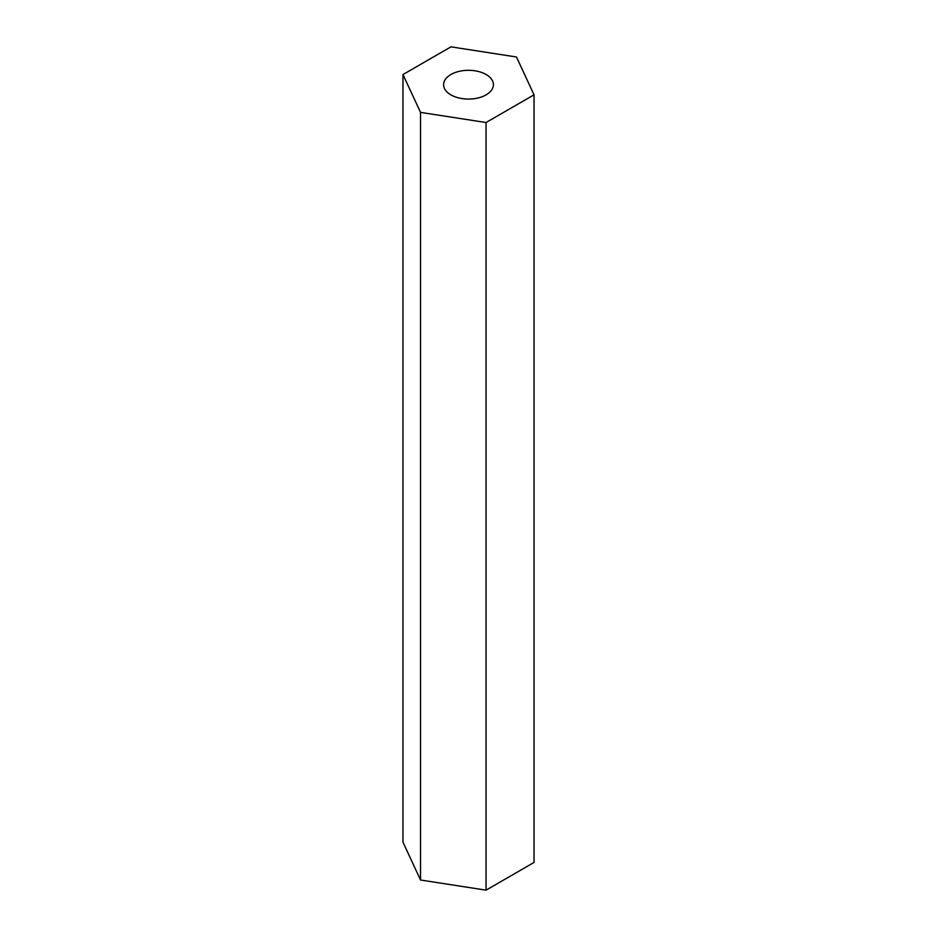 <?xml version="1.0" encoding="UTF-8"?>
<svg xmlns="http://www.w3.org/2000/svg" width="937" height="937" viewBox="0 0 937 937"><rect width="100%" height="100%" fill="white"/><g stroke="black" fill="none" stroke-linecap="round" stroke-linejoin="round"><path stroke-width="1.41" d="M486.116 74.515A24.912 14.383 0 0 0 458.966 71.399A24.912 14.383 0 0 0 443.588 84.693A24.912 14.383 0 0 0 450.884 94.86A24.912 14.383 0 0 0 478.034 97.975A24.912 14.383 0 0 0 493.412 84.693A24.912 14.383 0 0 0 486.116 74.515M420.526 880.007L486.057 890.15L534.031 862.45L534.031 94.824L516.474 56.993L450.943 46.85L402.969 74.55L402.969 842.176L420.526 880.007L420.526 112.381L486.057 122.524L486.057 890.15M486.057 122.524L534.031 94.824M402.969 74.55L420.526 112.381"/></g></svg>

